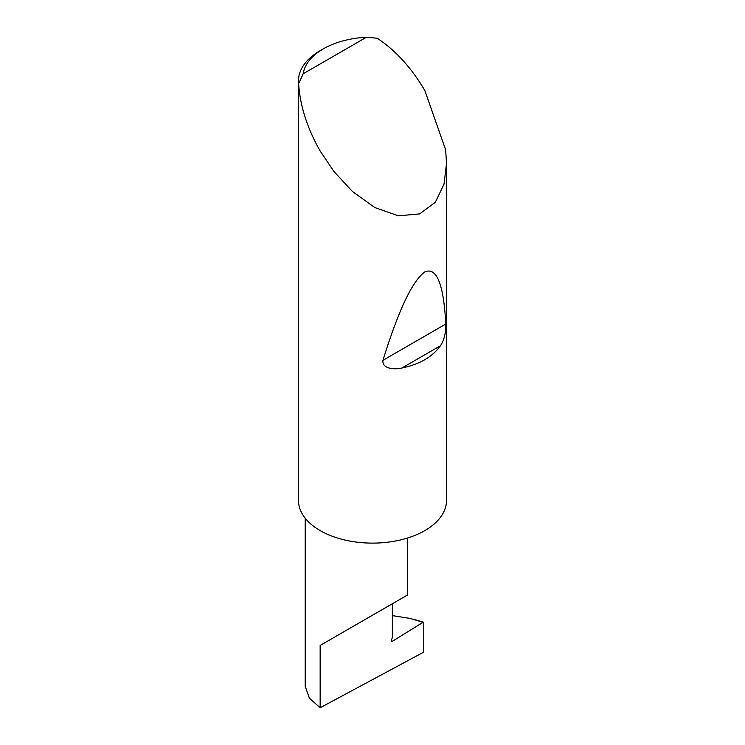 <?xml version="1.0" encoding="UTF-8"?>
<svg xmlns="http://www.w3.org/2000/svg" width="745" height="745" viewBox="0 0 745 745"><rect width="100%" height="100%" fill="white"/><g stroke="black" fill="none" stroke-linecap="round" stroke-linejoin="round"><path stroke-width="1.12" d="M423.775 622.634L423.095 622.298L423.775 622.634L423.775 651.363L423.104 652.462L320.154 707.75L320.154 645.44L392.373 603.748C418.606 588.597 404.386 596.81 392.373 603.748L392.373 637.58L391.423 640.011A1.481 0.857 120 0 0 391.591 641.37A1.481 0.857 120 0 0 392.373 641.277L423.095 622.298L410.104 618.434L392.373 615.621M407.329 538.095L407.329 595.115L320.154 645.44M440.444 345.755C432.472 356.892 419.621 364.314 401.881 368.021C394.841 369.818 381.747 368.943 382.967 360.31C398.435 310.358 412.395 280.884 424.846 271.897C436.71 266.84 443.685 284.227 445.78 324.047C445.91 333.015 444.132 340.251 440.444 345.755L401.881 368.021M303.178 73.774L366.447 37.25L377.277 38.246C395.735 50.548 411.594 67.991 424.846 90.573L445.64 149.801L446.525 163.528L444.011 184.173L435.341 202.258L419.724 213.88L398.445 215.827L374.744 207.529L352.385 191.446L333.918 171.462L320.154 151.012C307.229 128.242 300.049 105.79 298.624 83.654A74.025 42.735 180 0 1 298.475 80.898A74.025 42.735 180 0 1 320.154 50.679L323.293 48.863A69.583 40.174 0 0 0 303.178 73.774L298.624 83.654M446.525 163.528L446.525 500.379A74.025 42.735 180 0 1 400.829 539.864A74.025 42.735 180 0 1 320.154 530.598A74.025 42.735 180 0 1 298.475 500.379L298.475 80.898M320.154 707.75L309.399 698.177L305.199 686.303L305.199 518.175M410.104 618.434L421.884 621.935M366.447 37.25A69.583 40.174 0 0 0 323.293 48.863M391.283 640.653L392.373 641.277M445.78 324.047L382.967 360.31M423.533 622.205L415.617 619.849"/></g></svg>
